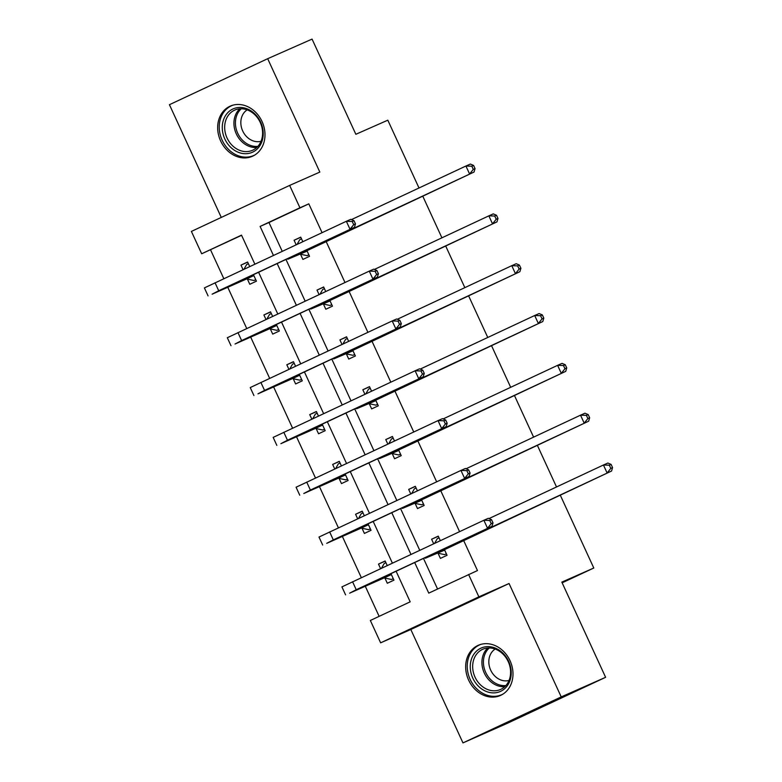 <?xml version="1.0" encoding="UTF-8"?>
<svg xmlns="http://www.w3.org/2000/svg" width="782" height="782" viewBox="0 0 782 782"><rect width="100%" height="100%" fill="white"/><g stroke="black" fill="none" stroke-linecap="round" stroke-linejoin="round"><path stroke-width="1.17" d="M220.612 140.897A27.429 22.864 -113.8 0 0 252.4 156.292A27.429 22.864 -113.8 0 0 262.038 121.513A27.429 22.864 -113.8 0 0 230.25 106.117A27.429 22.864 -113.8 0 0 220.612 140.897M468.613 680.086A27.429 22.864 -113.8 0 0 500.402 695.481A27.429 22.864 -113.8 0 0 510.03 660.692A27.429 22.864 -113.8 0 0 478.252 645.306A27.429 22.864 -113.8 0 0 468.613 680.086M241.599 235.323L201.678 253.769L191.395 231.413L289.643 185.412L299.936 207.777L260.103 226.428L273.436 255.421M419.005 187.983L387.813 120.184L355.849 134.289L312.067 39.1L267.679 58.699L169.43 104.69L221.277 217.425M560.235 495.055L593.792 568.015L561.828 582.121L605.61 677.31L507.362 723.301L462.973 742.9L561.222 696.909L509.062 583.509L478.877 596.832L380.629 642.833L370.345 620.468L410.179 601.827L396.083 571.183M509.062 583.509L410.814 629.5L462.973 742.9M410.814 629.5L380.629 642.833M210.554 249.849L223.808 278.656M227.767 287.277L246.721 328.489M250.69 337.11L269.643 378.312M273.612 386.934L292.566 428.145M296.525 436.767L315.478 477.978M319.447 486.6L338.401 527.801M342.369 536.423L361.323 577.634M365.292 586.256L379.133 616.353M605.61 677.31L561.222 696.909M422.72 196.067L441.918 237.816M445.642 245.9L464.84 287.649M468.555 295.733L487.763 337.472M491.477 345.556L510.675 387.305M514.4 395.389L533.598 437.138M537.312 445.222L556.52 486.971M562.15 582.825L593.792 568.015M384.92 578.074L387.305 583.264L393.942 580.156L390.932 573.597M387.207 565.513L385.135 560.987L378.488 564.096L380.57 568.622M362.007 528.251L364.392 533.432L371.03 530.323L368.009 523.764M364.295 515.68L362.213 511.154L355.575 514.263L357.657 518.789M339.085 478.418L341.47 483.599L348.107 480.49L345.087 473.941M341.372 465.857L339.29 461.331L332.653 464.44L334.735 468.965M316.163 428.585L318.548 433.775L325.185 430.667L322.174 424.108M318.45 416.024L316.368 411.498L309.731 414.607L311.813 419.132M293.24 378.762L295.625 383.942L302.272 380.834L299.252 374.275M295.537 366.191L293.455 361.665L286.818 364.774L288.9 369.3M270.328 328.929L272.713 334.11L279.35 331.001L276.329 324.452M272.615 316.368L270.533 311.842L263.896 314.95L265.978 319.476M247.405 279.096L249.79 284.286L256.428 281.178L253.417 274.619M249.693 266.535L247.611 262.009L240.973 265.118L243.055 269.643M414.675 562.483L428.761 593.118L477.47 570.557L463.56 540.303M459.572 531.643L440.637 490.48M436.649 481.81L417.725 440.647M413.737 431.977L394.802 390.814M390.814 382.154L371.88 340.991M367.892 332.321L348.968 291.158M344.979 282.488L326.045 241.325M322.057 232.655L308.812 203.858L268.979 222.508L282.224 251.305M285.948 259.389L305.146 301.138M308.861 309.222L328.069 350.962M331.783 359.046L350.981 400.795M354.705 408.878L373.904 450.627M377.618 458.711L396.826 500.46M400.54 508.535L419.738 550.284M423.463 558.368L437.549 589.002M438.028 553.216L440.413 558.397L447.05 555.288L444.303 549.316M440.325 540.655L438.243 536.129L431.605 539.238L433.678 543.764M415.115 503.383L417.5 508.574L424.137 505.465L421.39 499.493M417.402 490.822L415.32 486.296L408.683 489.405L410.765 493.931M392.193 453.55L394.578 458.741L401.215 455.632L398.468 449.66M394.48 440.989L392.398 436.464L385.761 439.572L387.843 444.098M369.27 403.727L371.655 408.908L378.293 405.799L375.546 399.827M371.567 391.166L369.485 386.64L362.838 389.749L364.92 394.275M346.358 353.894L348.743 359.075L355.38 355.976L352.633 350.004M348.645 341.333L346.563 336.807L339.926 339.916L342.008 344.442M323.435 304.061L325.82 309.252L332.458 306.143L329.711 300.171M325.723 291.5L323.64 286.974L317.003 290.083L319.085 294.609M300.513 254.238L302.898 259.419L309.535 256.31L306.788 250.338M302.81 241.667L300.728 237.142L294.081 240.25L296.163 244.776M289.643 185.412L319.838 172.089L267.679 58.699M308.812 203.858L299.936 207.777M468.594 574.477L478.877 596.832M254.844 264.12L241.511 235.128L201.678 253.769M392.368 563.099L373.161 521.359M369.446 513.275L350.248 471.526M346.524 463.443L327.326 421.693M323.611 413.61L304.403 371.87M300.689 363.786L281.491 322.037M277.766 313.953L258.568 272.204M277.151 263.505L296.358 305.254M300.073 313.338L319.271 355.077M322.995 363.161L342.193 404.91M345.908 412.994L365.116 454.743M368.83 462.827L388.028 504.566M391.753 512.65L410.951 554.399M268.979 222.508L260.103 226.428M438.311 536.276L431.605 539.238M385.194 561.134L378.488 564.096M362.281 511.311L355.575 514.263M415.389 486.443L408.683 489.405M339.359 461.478L332.653 464.44M392.466 436.61L385.761 439.572M316.436 411.645L309.731 414.607M369.554 386.787L362.838 389.749M293.524 361.812L286.818 364.774M346.631 336.954L339.926 339.916M270.601 311.989L263.896 314.95M323.709 287.121L317.003 290.083M247.679 262.156L240.973 265.118M300.787 237.298L294.081 240.25M446.385 553.842L444.616 554.624L446.366 553.803M434.606 543.324L437.275 538.651L439.025 537.83M443.922 549.951L611.553 471.028L435.975 553.109L425.33 558.24L444.665 550.108M444.616 554.624L437.285 553.06M610.801 468.389L612.57 467.597L611.104 464.41L609.325 465.192L610.801 468.389L607.115 472.983L603.44 464.997L488.975 518.593M609.325 465.192L603.44 464.997L607.878 463.042L611.104 464.41M612.57 467.597L611.553 471.028M385.917 562.698L384.167 563.519L381.499 568.191M393.258 578.67L391.508 579.482L384.177 577.918L390.814 574.809L353.572 591.192L491.976 526.296L356.23 589.726L349.632 593.167L384.177 577.918M393.278 578.709L391.508 579.482M390.814 574.809L391.557 574.966M491.223 523.657L493.002 522.865L491.526 519.678L489.757 520.46L491.223 523.657L487.538 528.251L483.872 520.265L341.92 586.881L345.585 594.867M489.757 520.46L483.872 520.265L488.31 518.31L491.526 519.678M493.002 522.865L491.976 526.296M473.188 655.287A23.734 19.794 66.2 0 1 501.311 651.719A23.734 19.794 66.2 0 1 508.29 684.24A23.734 19.794 66.2 0 1 480.177 687.808A23.734 19.794 66.2 0 1 473.188 655.287M507.88 682.774A21.974 18.328 -113.8 0 0 505.407 656.86A21.974 18.328 -113.8 0 0 482.758 649.265A21.974 18.328 -113.8 0 0 475.378 655.971A21.974 18.328 -113.8 0 0 477.851 681.884A21.974 18.328 -113.8 0 0 500.509 689.48A21.974 18.328 -113.8 0 0 507.88 682.774M509.033 680.457A17.302 14.428 66.2 0 1 492.289 672.989A17.302 14.428 66.2 0 1 490.959 653.469A17.302 14.428 66.2 0 1 495.162 649.05M481.018 644.329A27.253 22.717 -113.8 0 0 479.737 644.837A27.253 22.717 -113.8 0 0 470.588 653.146A27.253 22.717 -113.8 0 0 473.657 685.276A27.253 22.717 -113.8 0 0 501.751 694.69A27.253 22.717 -113.8 0 0 502.982 694.093M260.67 122.188A23.734 19.794 66.2 0 1 252.664 152.138A23.734 19.794 66.2 0 1 224.825 138.971A23.734 19.794 66.2 0 1 232.831 109.021A23.734 19.794 66.2 0 1 260.67 122.188M227.034 137.955A21.974 18.328 -113.8 0 0 252.508 150.291A21.974 18.328 -113.8 0 0 260.23 122.412A21.974 18.328 -113.8 0 0 234.756 110.086A21.974 18.328 -113.8 0 0 227.034 137.955M261.032 141.268A17.302 14.428 66.2 0 1 242.694 130.946A17.302 14.428 66.2 0 1 247.171 109.861M233.016 105.14A27.253 22.717 -113.8 0 0 231.736 105.648A27.253 22.717 -113.8 0 0 222.166 140.213A27.253 22.717 -113.8 0 0 253.749 155.51A27.253 22.717 -113.8 0 0 254.991 154.904M423.473 504.009L421.693 504.791L423.453 503.97M411.684 493.501L414.352 488.818L416.102 487.997M421.009 500.118L588.641 421.195L413.052 503.276L402.417 508.417L421.752 500.275M421.693 504.791L414.372 503.227M587.878 418.556L589.657 417.774L588.181 414.577L586.412 415.359L587.878 418.556L584.193 423.15L580.527 415.174L466.052 468.76M586.412 415.359L580.527 415.174L584.965 413.209L588.181 414.577M589.657 417.774L588.641 421.195M400.55 454.186L398.781 454.968L400.531 454.147M388.771 443.668L391.43 438.995L393.19 438.174M398.087 450.285L565.718 371.362L390.13 453.443L379.495 458.584L398.83 450.452M398.781 454.968L391.45 453.394M564.956 368.723L566.735 367.941L565.269 364.744L563.49 365.526L564.956 368.723L561.281 373.327L557.605 365.341L443.13 418.927M563.49 365.526L557.605 365.341L562.043 363.376L565.269 364.744M566.735 367.941L565.718 371.362M362.995 512.865L361.245 513.686L358.576 518.358M370.345 528.837L368.586 529.658L361.255 528.085L367.902 524.976L330.659 541.359L469.063 476.463L333.308 539.893L326.71 543.343L361.255 528.085M370.355 528.876L368.586 529.658M367.902 524.976L368.645 525.142M468.301 473.824L470.08 473.042L468.613 469.845L466.834 470.627L468.301 473.824L464.625 478.418L460.95 470.432L318.997 537.048L322.673 545.034M466.834 470.627L460.95 470.432L465.388 468.477L468.613 469.845M470.08 473.042L469.063 476.463M340.072 463.032L338.323 463.853L335.664 468.526M347.423 479.004L345.673 479.825L338.342 478.261L344.979 475.153L307.737 491.536L446.141 426.63L310.386 490.06L303.787 493.51L338.342 478.261M347.443 479.043L345.673 479.825M344.979 475.153L345.722 475.309M445.388 423.991L447.157 423.209L445.691 420.012L443.912 420.794L445.388 423.991L441.703 428.595L438.028 420.608L296.075 487.215L299.75 495.202M443.912 420.794L438.028 420.608L442.465 418.644L445.691 420.012M447.157 423.209L446.141 426.63M377.628 404.353L375.859 405.135L377.608 404.314M365.849 393.835L368.518 389.162L370.267 388.341M375.165 400.462L542.796 321.539L367.217 403.61L356.572 408.751L375.907 400.619M375.859 405.135L368.527 403.561M542.043 318.89L543.813 318.108L542.346 314.921L540.567 315.703L542.043 318.89L538.358 323.494L534.683 315.508L420.217 369.094M540.567 315.703L534.683 315.508L539.121 313.553L542.346 314.921M543.813 318.108L542.796 321.539M354.715 354.52L352.936 355.302L354.696 354.481M342.927 344.002L345.595 339.329L347.345 338.508M352.252 350.629L519.874 271.706L344.295 353.787L333.66 358.928L352.995 350.786M352.936 355.302L345.615 353.738M519.121 269.067L520.9 268.285L519.424 265.088L517.655 265.87L519.121 269.067L515.436 273.661L511.77 265.675L397.295 319.271M517.655 265.87L511.77 265.675L516.208 263.72L519.424 265.088M520.9 268.285L519.874 271.706M331.793 304.697L330.024 305.469L331.773 304.657M320.014 294.179L322.673 289.506L324.432 288.685M329.33 300.796L496.961 221.873L321.373 303.954L310.737 309.095L330.072 300.953M330.024 305.469L322.692 303.905M496.199 219.234L497.978 218.452L496.511 215.255L494.732 216.037L496.199 219.234L492.523 223.838L488.848 215.852L374.373 269.438M494.732 216.037L488.848 215.852L493.286 213.887L496.511 215.255M497.978 218.452L496.961 221.873M317.16 413.209L315.4 414.02L312.741 418.702M324.501 429.171L322.751 429.992L315.42 428.428L322.057 425.32L284.814 441.703L423.218 376.797L287.473 440.237L280.875 443.677L315.42 428.428M324.52 429.21L322.751 429.992M322.057 425.32L322.8 425.476M422.466 374.158L424.245 373.376L422.769 370.179L420.999 370.971L422.466 374.158L418.781 378.762L415.105 370.776L273.162 437.392L276.828 445.378M420.999 370.971L415.105 370.776L419.553 368.821L422.769 370.179M424.245 373.376L423.218 376.797M294.237 363.376L292.488 364.197L289.819 368.869M299.829 380.169L301.598 379.387L299.829 380.169L292.497 378.596L299.144 375.487L261.902 391.87L400.306 326.974L264.551 390.404L257.952 393.845L292.497 378.596M299.144 375.487L299.887 375.653M399.543 324.335L401.322 323.553L399.856 320.356L398.077 321.138L399.543 324.335L395.868 328.929L392.193 320.943L250.24 387.559L253.915 395.545M398.077 321.138L392.193 320.943L396.63 318.988L399.856 320.356M401.322 323.553L400.306 326.974M271.315 313.543L269.565 314.364L266.906 319.036M278.666 329.515L276.916 330.336L269.585 328.772L276.222 325.664L238.979 342.037L377.383 277.141L241.628 340.571L235.03 344.021L269.585 328.772M278.685 329.554L276.916 330.336M276.222 325.664L276.965 325.82M376.631 274.502L378.4 273.72L376.934 270.523L375.155 271.305L376.631 274.502L372.946 279.106L369.27 271.119L227.318 337.726L230.993 345.712M375.155 271.305L369.27 271.119L373.708 269.155L376.934 270.523M378.4 273.72L377.383 277.141M308.87 254.864L307.101 255.646L308.851 254.824M297.092 244.346L299.76 239.673L301.51 238.852M306.407 250.963L474.039 172.04L298.46 254.121L287.815 259.262L307.15 251.13M307.101 255.646L299.77 254.072M473.286 169.401L475.055 168.619L473.589 165.422L471.81 166.214L473.286 169.401L469.601 174.005L465.925 166.019L351.46 219.605M471.81 166.214L465.925 166.019L470.363 164.064L473.589 165.422M475.055 168.619L474.039 172.04M248.402 263.71L246.643 264.531L243.984 269.213M255.743 279.682L253.994 280.503L246.662 278.939L253.3 275.831L216.057 292.214L354.461 227.308L218.716 290.748L212.118 294.188L246.662 278.939M255.763 279.721L253.994 280.503M253.3 275.831L254.042 275.987M353.708 224.669L355.478 223.887L354.011 220.69L352.242 221.482L353.708 224.669L350.023 229.273L346.348 221.286L204.395 287.903L208.071 295.889M352.242 221.482L346.348 221.286L350.795 219.322L354.011 220.69M355.478 223.887L354.461 227.308M435.975 553.109L435.75 552.62M356.23 589.726L352.555 581.74M504.791 686.655A21.974 18.328 66.2 0 1 485.427 675.257A21.974 18.328 66.2 0 1 484.635 651.885A21.974 18.328 66.2 0 1 487.724 648.004M489.297 647.955A21.251 17.722 -113.8 0 0 486.042 651.934A21.251 17.722 -113.8 0 0 486.912 674.719A21.251 17.722 -113.8 0 0 505.886 685.531M256.789 147.466A21.974 18.328 66.2 0 1 236.291 133.869A21.974 18.328 66.2 0 1 239.732 108.825M241.296 108.766A21.251 17.722 -113.8 0 0 237.708 133.233A21.251 17.722 -113.8 0 0 257.884 146.342M413.052 503.276L412.828 502.787M390.13 453.443L389.905 452.954M333.308 539.893L329.633 531.907M310.386 490.06L306.72 482.083M344.295 353.787L344.07 353.298M321.373 303.954L321.148 303.465M287.473 440.237L283.798 432.25M264.551 390.404L260.875 382.418M241.628 340.571L237.963 332.585M298.46 254.121L298.235 253.632M218.716 290.748L215.04 282.761M425.33 558.24L425.046 557.625M501.751 694.69L502.689 694.279M479.737 644.837L480.686 644.417M231.736 105.648L232.684 105.228M253.749 155.51L254.697 155.09M402.417 508.417L402.124 507.792M379.495 458.584L379.211 457.969M356.572 408.751L356.289 408.136M333.66 358.928L333.367 358.303M310.737 309.095L310.454 308.479M287.815 259.262L287.532 258.647"/></g></svg>
